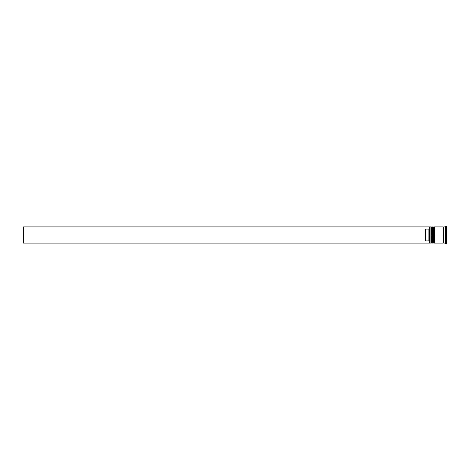 <?xml version="1.0" encoding="UTF-8"?>
<svg xmlns="http://www.w3.org/2000/svg" width="470" height="470" viewBox="0 0 470 470"><rect width="100%" height="100%" fill="white"/><g stroke="black" fill="none" stroke-linecap="round" stroke-linejoin="round"><path stroke-width="0.7" d="M431.343 235L431.343 242.714L431.343 235L431.343 242.714L431.343 235L431.748 235L430.931 235L430.931 243.119L430.931 235L429.58 235L429.58 242.955L429.58 227.045L429.58 235L428.904 235L428.904 229.084L425.52 229.084L425.52 235L429.715 235L429.715 243.119L429.715 235L430.931 235L430.931 226.881L430.931 235L431.343 235L431.343 227.286L431.343 235M432.288 242.714L431.883 243.119L431.883 235L432.288 235L431.883 235L431.748 243.119L431.748 235L431.748 243.119L431.343 242.714L430.931 243.119L429.58 242.984M431.883 235L431.883 226.881L431.883 235M432.288 227.286L431.748 226.881L431.748 235L431.748 226.881L431.343 227.286L430.931 226.881L429.715 226.881L429.715 235L429.58 227.016M433.369 235L433.369 242.714L433.369 235L433.369 242.714L433.369 235L433.775 235L432.964 235L432.964 243.119L432.964 235L432.288 235L432.288 243.119L432.288 235L432.964 235L432.964 226.881L432.964 235L433.369 235L433.369 227.286L433.369 235M434.315 242.714L433.91 243.119L433.91 235L434.315 235L433.91 235L433.775 243.119L433.775 235L433.775 243.119L433.369 242.714L432.288 243.119M433.91 235L433.91 226.881L433.91 235M434.315 227.286L433.775 226.881L433.775 235L433.775 226.881L433.369 227.286L432.288 226.881L432.288 235L432.288 226.881M443.116 243.055L443.457 242.714L443.457 235L443.792 235L443.457 235L443.457 227.286L443.457 235L434.315 235L434.315 243.119L434.315 235L443.457 235L443.457 242.714L443.792 243.055M445.824 235L445.149 235L445.149 243.119L445.149 235L443.792 235L443.792 243.119L443.792 235L445.149 235L445.149 226.881L445.149 235L445.824 235L445.824 243.801L445.824 235L446.5 235L445.824 235L445.824 226.199L445.824 235M443.116 226.881L443.116 243.119L443.116 226.881L434.315 226.881L434.315 235L434.315 226.881M446.5 243.801L446.5 235L446.5 243.801L445.824 243.801L445.149 243.119L443.792 243.119M429.58 228.402L428.904 229.084L428.904 240.916L429.58 241.598L428.904 240.916L428.904 235L425.52 235L425.52 240.916L428.904 240.916L425.52 240.916L425.52 229.084L428.904 229.084L429.58 228.402M446.5 226.199L446.5 235L446.5 226.199L445.824 226.199L445.149 226.881L443.792 226.881L443.792 235L443.792 226.881M429.58 243.119L23.5 243.119L23.5 226.881L429.58 226.881L23.5 226.881L23.5 243.119L429.58 243.119M443.116 226.945L443.457 227.286L443.792 226.945M443.116 243.119L434.315 243.119"/></g></svg>

